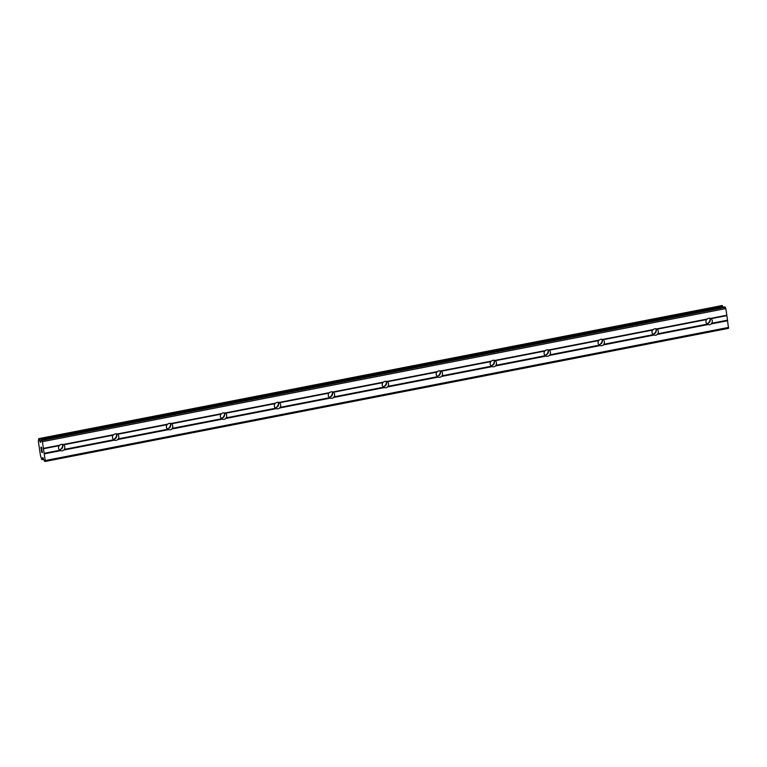 <?xml version="1.0" encoding="UTF-8"?>
<svg xmlns="http://www.w3.org/2000/svg" width="767" height="767" viewBox="0 0 767 767"><rect width="100%" height="100%" fill="white"/><g stroke="black" fill="none" stroke-linecap="round" stroke-linejoin="round"><path stroke-width="1.15" d="M710.463 318.42L710.999 318.698A3.298 3.145 -61.3 0 1 711.68 323.271L711.287 323.914A3.298 3.145 -61.3 0 1 708.046 324.546L707.27 324.134A3.298 3.145 -61.3 0 1 706.589 319.561L707.222 319.053A3.298 3.145 -61.3 0 1 710.463 318.42L726.828 315.237L725.831 308.555L724.499 306.925M709.619 318.228A3.298 3.145 -61.3 0 1 706.637 323.53M656.514 328.928L657.041 329.206A3.298 3.145 -61.3 0 1 657.722 333.789L657.329 334.422A3.298 3.145 -61.3 0 1 654.088 335.054L653.321 334.642A3.298 3.145 -61.3 0 1 652.631 330.069L653.273 329.561A3.298 3.145 -61.3 0 1 656.514 328.928L707.222 319.053M655.66 328.736A3.298 3.145 -61.3 0 1 652.679 334.038M602.555 339.445L603.083 339.723A3.298 3.145 -61.3 0 1 603.773 344.297L603.38 344.929A3.298 3.145 -61.3 0 1 600.139 345.562L599.363 345.15A3.298 3.145 -61.3 0 1 598.682 340.577L599.315 340.069A3.298 3.145 -61.3 0 1 602.555 339.445L653.273 329.561M601.712 339.254A3.298 3.145 -61.3 0 1 598.72 344.546M548.606 349.953L549.134 350.231A3.298 3.145 -61.3 0 1 549.814 354.805L549.421 355.447A3.298 3.145 -61.3 0 1 546.181 356.08L545.414 355.667A3.298 3.145 -61.3 0 1 544.723 351.085L545.356 350.586A3.298 3.145 -61.3 0 1 548.606 349.953L599.315 340.069M547.753 349.762A3.298 3.145 -61.3 0 1 544.771 355.063M494.648 360.461L495.175 360.739A3.298 3.145 -61.3 0 1 495.856 365.313L495.472 365.955A3.298 3.145 -61.3 0 1 492.222 366.588L491.455 366.175A3.298 3.145 -61.3 0 1 490.775 361.602L491.407 361.094A3.298 3.145 -61.3 0 1 494.648 360.461L545.356 350.586M493.804 360.269A3.298 3.145 -61.3 0 1 490.813 365.571M440.689 370.969L441.217 371.247A3.298 3.145 -61.3 0 1 441.907 375.83L441.514 376.463A3.298 3.145 -61.3 0 1 438.273 377.096L437.497 376.683A3.298 3.145 -61.3 0 1 436.816 372.11L437.449 371.602A3.298 3.145 -61.3 0 1 440.689 370.969L491.407 361.094M439.846 370.787A3.298 3.145 -61.3 0 1 436.864 376.079M386.741 381.487L387.268 381.765A3.298 3.145 -61.3 0 1 387.949 386.338L387.556 386.98A3.298 3.145 -61.3 0 1 384.315 387.603L383.548 387.201A3.298 3.145 -61.3 0 1 382.858 382.618L383.5 382.119A3.298 3.145 -61.3 0 1 386.741 381.487L437.449 371.602M385.887 381.295A3.298 3.145 -61.3 0 1 382.906 386.597M332.782 391.995L333.309 392.273A3.298 3.145 -61.3 0 1 334 396.846L333.607 397.488A3.298 3.145 -61.3 0 1 330.366 398.121L329.589 397.709A3.298 3.145 -61.3 0 1 328.909 393.126L329.542 392.627A3.298 3.145 -61.3 0 1 332.782 391.995L383.5 382.119M331.938 391.803A3.298 3.145 -61.3 0 1 328.947 397.105M278.824 402.502L279.361 402.78A3.298 3.145 -61.3 0 1 280.041 407.363L279.648 407.996A3.298 3.145 -61.3 0 1 276.408 408.629L275.631 408.217A3.298 3.145 -61.3 0 1 274.95 403.643L275.583 403.135A3.298 3.145 -61.3 0 1 278.824 402.502L329.542 392.627M277.98 402.311A3.298 3.145 -61.3 0 1 274.998 407.613M224.875 413.02L225.402 413.298A3.298 3.145 -61.3 0 1 226.083 417.871L225.69 418.504A3.298 3.145 -61.3 0 1 222.449 419.137L221.682 418.724A3.298 3.145 -61.3 0 1 220.992 414.151L221.634 413.643A3.298 3.145 -61.3 0 1 224.875 413.02L275.583 403.135M224.022 412.828A3.298 3.145 -61.3 0 1 221.04 418.12M170.916 423.528L171.444 423.806A3.298 3.145 -61.3 0 1 172.134 428.379L171.741 429.021A3.298 3.145 -61.3 0 1 168.5 429.654L167.724 429.242A3.298 3.145 -61.3 0 1 167.043 424.659L167.676 424.161A3.298 3.145 -61.3 0 1 170.916 423.528L221.634 413.643M170.073 423.336A3.298 3.145 -61.3 0 1 167.081 428.638M116.968 434.036L117.495 434.314A3.298 3.145 -61.3 0 1 118.176 438.887L117.782 439.529A3.298 3.145 -61.3 0 1 114.542 440.162L113.775 439.75A3.298 3.145 -61.3 0 1 113.085 435.177L113.717 434.668A3.298 3.145 -61.3 0 1 116.968 434.036L167.676 424.161M116.114 433.844A3.298 3.145 -61.3 0 1 113.132 439.146M62.28 450.814A3.298 3.145 -61.3 0 1 60.583 450.67L59.816 450.258A3.298 3.145 -61.3 0 1 59.136 445.685L59.768 445.176A3.298 3.145 -61.3 0 1 63.009 444.544L63.536 444.822A3.298 3.145 -61.3 0 1 64.217 449.404L63.834 450.037A3.298 3.145 -61.3 0 1 62.28 450.814M62.165 444.361A3.298 3.145 -61.3 0 1 59.174 449.654M710.108 319.187A5.177 4.947 -61.3 0 1 707.778 323.434M656.149 329.695A5.177 4.947 -61.3 0 1 653.82 333.942M602.2 340.203A5.177 4.947 -61.3 0 1 599.871 344.46M548.242 350.72A5.177 4.947 -61.3 0 1 545.912 354.968M494.293 361.228A5.177 4.947 -61.3 0 1 491.954 365.476M440.335 371.736A5.177 4.947 -61.3 0 1 438.005 375.983M386.376 382.254A5.177 4.947 -61.3 0 1 384.046 386.501M332.427 392.762A5.177 4.947 -61.3 0 1 330.098 397.009M278.469 403.269A5.177 4.947 -61.3 0 1 276.139 407.517M224.51 413.777A5.177 4.947 -61.3 0 1 222.181 418.034M170.562 424.295A5.177 4.947 -61.3 0 1 168.232 428.542M116.603 434.803A5.177 4.947 -61.3 0 1 114.273 439.05M62.654 445.311A5.177 4.947 -61.3 0 1 60.325 449.558M41.293 450.229L41.936 452.099M41.792 451.197L42.338 452.319L42.08 450.66L42.338 452.319M42.08 450.66L42.415 452.568L41.562 452.099L42.415 452.568M41.303 449.05L41.015 447.372M40.996 448.302L40.9 447.688L41.006 448.302M40.977 447.151L41.849 449.107L41.591 447.343L41.859 449.107M41.591 447.343L41.974 449.596L41.092 447.41L41.974 449.567M40.632 442.377L41.14 440.018L42.406 441.687L45.224 460.545L45.1 461.475L44.371 461.082L42.856 457.563L42.377 458.11L43.086 457.976M42.377 458.11L41.869 459.711L40.536 456.001L38.36 441.428L38.724 438.657L40.584 442.367M45.1 461.475L728.525 328.343L726.828 315.237M722.869 307.212L722.111 305.534M63.009 444.544L113.717 434.668M42.406 441.687L725.831 308.555M43.403 448.369L59.768 445.176M63.536 444.822L113.085 435.177M64.217 449.404L113.775 439.75M63.834 450.037L114.542 440.162M117.495 434.314L167.043 424.659M118.176 438.887L167.724 429.242M117.782 439.529L168.5 429.654M171.444 423.806L220.992 414.151M172.134 428.379L221.682 418.724M171.741 429.021L222.449 419.137M225.402 413.298L274.95 403.643M226.083 417.871L275.631 408.217M225.69 418.504L276.408 408.629M279.361 402.78L328.909 393.126M280.041 407.363L329.589 397.709M279.648 407.996L330.366 398.121M333.309 392.273L382.858 382.618M334 396.846L383.548 387.201M333.607 397.488L384.315 387.603M387.268 381.765L436.816 372.11M387.949 386.338L437.497 376.683M387.556 386.98L438.273 377.096M441.217 371.247L490.775 361.602M441.907 375.83L491.455 366.175M441.514 376.463L492.222 366.588M495.175 360.739L544.723 351.085M495.856 365.313L545.414 355.667M495.472 365.955L546.181 356.08M549.134 350.231L598.682 340.577M549.814 354.805L599.363 345.15M549.421 355.447L600.139 345.562M603.083 339.723L652.631 330.069M603.773 344.297L653.321 334.642M603.38 344.929L654.088 335.054M657.041 329.206L706.589 319.561M657.722 333.789L707.27 324.134M657.329 334.422L708.046 324.546M710.999 318.698L726.78 315.62M711.68 323.271L727.461 320.203M711.287 323.914L727.653 320.721M43.355 448.762L59.136 445.685M44.035 453.335L59.816 450.258M41.945 440.431L725.381 307.289M39.951 441.399L40.852 441.226M39.846 441.15L40.891 440.948M42.415 457.937L43.029 457.822M45.224 460.545L728.65 327.404M44.227 453.863L60.583 450.67M41.226 440.028L724.652 306.896M40.114 441.859L40.785 441.734M39.184 439.29L722.61 306.158M39.002 438.81L722.428 305.678M38.724 438.657L722.15 305.525L38.705 438.657M42.204 459.519L43.546 459.251M41.14 440.018L724.566 306.877"/></g></svg>

